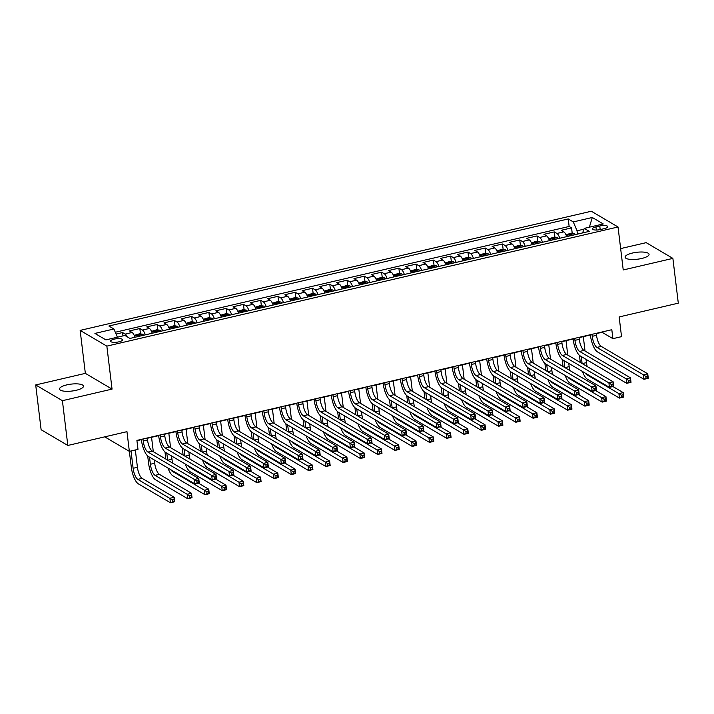 <?xml version="1.0" encoding="UTF-8"?>
<svg xmlns="http://www.w3.org/2000/svg" width="714" height="714" viewBox="0 0 714 714"><rect width="100%" height="100%" fill="white"/><g stroke="black" fill="none" stroke-linecap="round" stroke-linejoin="round"><path stroke-width="1.07" d="M76.121 390.308A12.058 3.481 -6.9 0 0 83.476 386.131A12.058 3.481 -6.9 0 0 66.884 384.864A12.058 3.481 -6.9 0 0 59.53 389.032A12.058 3.481 -6.9 0 0 76.121 390.308M641.699 258.477A12.058 3.481 -6.9 0 0 649.053 254.3A12.058 3.481 -6.9 0 0 632.461 253.033A12.058 3.481 -6.9 0 0 625.107 257.201A12.058 3.481 -6.9 0 0 641.699 258.477M118.863 341.845A6.033 1.74 -6.9 0 0 122.54 339.766A6.033 1.74 -6.9 0 0 114.249 339.123A6.033 1.74 -6.9 0 0 110.572 341.212A6.033 1.74 -6.9 0 0 118.863 341.845M35.7 384.944L41.117 429.721L67.821 445.456L62.404 400.688L112.053 389.112L106.85 346.129L80.146 330.395L85.35 373.368L35.7 384.944L62.404 400.688M106.85 346.129L618.029 226.981L591.326 211.237L80.146 330.395M618.029 226.981L623.233 269.963L672.883 258.388L646.179 242.653L620.644 248.597M672.883 258.388L678.3 303.164L619.154 316.945L621.537 336.651L612.898 338.659L611.818 329.707L136.91 440.404L137.989 449.356L129.35 451.373L126.967 431.667L67.821 445.456M566.684 236.629A4.989 1.687 76.9 0 1 566.684 236.637A7.533 2.553 -103.1 0 0 563.837 231.854L561.204 230.301L571.566 227.882L572.217 233.291M559.776 238.244A7.533 2.553 -103.1 0 0 556.929 233.46L554.296 231.907L554.948 237.316M554.296 231.907L543.934 234.326L546.567 235.879A7.533 2.553 -103.1 0 1 549.414 240.663A4.989 1.687 76.9 0 1 549.414 240.663M532.144 244.679A4.989 1.687 76.9 0 1 532.144 244.688A7.533 2.553 -103.1 0 0 529.297 239.904L526.664 238.351L537.026 235.932L537.678 241.341M514.874 248.704A4.989 1.687 76.9 0 1 514.874 248.713A7.533 2.553 -103.1 0 0 512.027 243.929L509.394 242.376L519.756 239.958L520.408 245.366M497.604 252.729A4.989 1.687 76.9 0 1 497.604 252.738A7.533 2.553 -103.1 0 0 494.757 247.954L492.124 246.401L502.486 243.983L503.138 249.391M480.335 256.754A4.989 1.687 76.9 0 1 480.335 256.763A7.533 2.553 -103.1 0 0 477.487 251.98L474.855 250.427L485.217 248.008L485.868 253.416M463.065 260.78A4.989 1.687 76.9 0 1 463.065 260.788A7.533 2.553 -103.1 0 0 460.218 256.005L457.585 254.452L467.947 252.033L468.598 257.442M445.795 264.805A4.989 1.687 76.9 0 1 445.795 264.814A7.533 2.553 -103.1 0 0 442.948 260.03L440.315 258.477L450.677 256.058L451.337 261.467M428.525 268.83A4.989 1.687 76.9 0 1 428.525 268.839A7.533 2.553 -103.1 0 0 425.678 264.055L423.045 262.502L433.407 260.083L434.067 265.492M411.255 272.855A4.989 1.687 76.9 0 1 411.264 272.864A7.533 2.553 -103.1 0 0 408.408 268.08L405.775 266.527L416.137 264.118L416.797 269.517M393.985 276.88A4.989 1.687 76.9 0 1 393.994 276.889A7.533 2.553 -103.1 0 0 391.138 272.105L388.505 270.552L398.867 268.143L399.528 273.542M376.715 280.905A4.989 1.687 76.9 0 1 376.724 280.914A7.533 2.553 -103.1 0 0 373.877 276.131L371.235 274.578L381.597 272.168L382.258 277.567M359.445 284.931A4.989 1.687 76.9 0 1 359.454 284.94A7.533 2.553 -103.1 0 0 356.607 280.156L353.966 278.603L364.327 276.193L364.988 281.593M342.176 288.956A4.989 1.687 76.9 0 1 342.184 288.965A7.533 2.553 -103.1 0 0 339.337 284.181L336.696 282.628L347.058 280.218L347.718 285.618M324.906 292.981A4.989 1.687 76.9 0 1 324.915 292.99A7.533 2.553 -103.1 0 0 322.068 288.206L319.426 286.653L329.788 284.243L330.448 289.643M307.636 297.006A4.989 1.687 76.9 0 1 307.645 297.015A7.533 2.553 -103.1 0 0 304.798 292.231L302.165 290.678L312.518 288.269L313.178 293.677M290.366 301.031A4.989 1.687 76.9 0 1 290.375 301.04A7.533 2.553 -103.1 0 0 287.528 296.256L284.895 294.703L295.257 292.294L295.908 297.702M273.105 305.056A4.989 1.687 76.9 0 1 273.105 305.065A7.533 2.553 -103.1 0 0 270.258 300.282L267.625 298.729L277.987 296.319L278.638 301.727M255.835 309.082A4.989 1.687 76.9 0 1 255.835 309.091A7.533 2.553 -103.1 0 0 252.988 304.307L250.355 302.754L260.717 300.344L261.369 305.753M238.565 313.107A4.989 1.687 76.9 0 1 238.565 313.116A7.533 2.553 -103.1 0 0 235.718 308.332L233.085 306.779L243.447 304.369L244.099 309.778M221.295 317.141L221.295 317.141A7.533 2.553 -103.1 0 0 218.448 312.357L215.815 310.804L226.177 308.394L226.829 313.803M204.025 321.166L204.025 321.166A7.533 2.553 -103.1 0 0 201.178 316.382L198.546 314.829L208.907 312.42L209.559 317.828M186.756 325.191L186.756 325.191A7.533 2.553 -103.1 0 0 183.909 320.407L181.276 318.855L191.638 316.445L192.289 321.853M169.486 329.216L169.486 329.216A7.533 2.553 -103.1 0 0 166.639 324.433L164.006 322.88L174.368 320.47L175.019 325.879M152.216 333.242L152.216 333.242A7.533 2.553 -103.1 0 0 149.369 328.458L146.736 326.905L157.098 324.495L157.749 329.904M134.946 337.267L134.946 337.267A7.533 2.553 -103.1 0 0 132.099 332.483L129.466 330.93L139.828 328.52L140.48 333.929M599.76 226.017L595.967 226.9A5.837 1.687 -6.9 0 0 592.406 228.917A5.837 1.687 -6.9 0 0 600.438 229.542L604.24 228.65A5.837 1.687 -6.9 0 0 607.801 226.633A5.837 1.687 -6.9 0 0 599.76 226.017L600.197 229.596M583.972 229.167L577.046 230.783L573.288 221.92L568.237 218.939L108.867 326.012L113.919 328.993L94.926 333.42L105.895 339.882L124.888 335.455L129.939 338.436L589.309 231.363L584.257 228.382L582.579 232.934M573.288 221.92L592.29 217.484L603.259 223.955L584.257 228.382M571.566 227.882L569.147 226.463L115.302 332.251M127.235 336.838A7.533 2.553 76.9 0 0 125.191 334.098L122.558 332.546L116.07 334.054M139.828 328.52L142.461 330.073A7.533 2.553 76.9 0 1 145.308 334.857M157.098 324.495L159.731 326.048A7.533 2.553 76.9 0 1 162.578 330.832M174.368 320.47L177.001 322.023A7.533 2.553 76.9 0 1 179.848 326.798M191.638 316.445L194.27 317.998A7.533 2.553 76.9 0 1 197.118 322.773M208.907 312.42L211.54 313.973A7.533 2.553 76.9 0 1 214.387 318.747M226.177 308.394L228.81 309.947A7.533 2.553 76.9 0 1 231.657 314.722M243.447 304.369L246.08 305.922A7.533 2.553 76.9 0 1 248.927 310.697M260.717 300.344L263.35 301.897A7.533 2.553 76.9 0 1 266.197 306.672M277.987 296.319L280.62 297.872A7.533 2.553 76.9 0 1 283.467 302.647M295.257 292.294L297.89 293.847A7.533 2.553 76.9 0 1 300.737 298.622M312.518 288.269L315.16 289.822A7.533 2.553 76.9 0 1 318.007 294.596M329.788 284.243L332.429 285.796A7.533 2.553 76.9 0 1 335.277 290.571M347.058 280.218L349.699 281.771A7.533 2.553 76.9 0 1 352.546 286.546M364.327 276.193L366.969 277.746A7.533 2.553 76.9 0 1 369.807 282.521M381.597 272.168L384.239 273.721A7.533 2.553 76.9 0 1 387.077 278.496M398.867 268.143L401.5 269.696A7.533 2.553 76.9 0 1 404.347 274.471M416.137 264.118L418.77 265.662A7.533 2.553 76.9 0 1 421.617 270.445M433.407 260.083L436.04 261.636A7.533 2.553 76.9 0 1 438.887 266.42M450.677 256.058L453.31 257.611A7.533 2.553 76.9 0 1 456.157 262.395M467.947 252.033L470.58 253.586A7.533 2.553 76.9 0 1 473.427 258.37M485.217 248.008L487.849 249.561A7.533 2.553 76.9 0 1 490.696 254.345M502.486 243.983L505.119 245.536A7.533 2.553 76.9 0 1 507.966 250.319M519.756 239.958L522.389 241.511A7.533 2.553 76.9 0 1 525.236 246.294M537.026 235.932L539.659 237.485A7.533 2.553 76.9 0 1 542.506 242.269M577.447 234.13L577.046 230.783M104.726 436.852L129.35 451.373L131.314 467.224A14.128 4.775 76.9 0 0 138.346 483.851L170.432 502.763L169.887 498.283L174.207 497.274L174.743 501.755L170.432 502.763L174.225 501.264L174.011 499.47L172.279 499.871L172.502 501.665M596.333 333.616L602.072 332.278L612.898 338.659M136.945 440.699L141.381 439.663M147.325 438.28L158.651 435.638M164.595 434.255L175.921 431.613M181.865 430.23L193.191 427.588M199.135 426.204L210.46 423.563M216.404 422.179L227.73 419.537M233.674 418.145L245 415.512M250.944 414.12L262.261 411.487M268.214 410.095L279.531 407.462M285.484 406.07L296.801 403.437M302.754 402.044L314.071 399.412M320.024 398.019L331.341 395.386M337.294 393.994L348.611 391.361M354.563 389.969L365.88 387.336M371.833 385.944L383.15 383.311M389.103 381.919L400.42 379.286M406.373 377.893L417.69 375.261M423.634 373.868L434.96 371.235M440.904 369.843L452.23 367.21M458.174 365.818L469.5 363.185M475.444 361.793L486.769 359.16M492.714 357.768L504.039 355.135M509.983 353.742L521.309 351.109M527.253 349.717L538.579 347.084M544.523 345.692L555.849 343.05M561.793 341.667L573.119 339.025M579.063 337.642L590.389 335M569.147 226.463L568.237 218.939M122.558 332.546L122.969 335.901M113.919 328.993L117.399 337.204M589.362 227.195L592.29 217.484M112.053 389.112L85.35 373.368M591.977 334.331L592.218 336.321A9.425 3.186 -103.1 0 0 596.913 347.406L643.43 374.823L647.75 373.815L648.285 378.295L643.974 379.304L597.457 351.877A14.128 4.775 76.9 0 1 590.416 335.259L590.353 334.714M596.297 333.322L596.538 335.312A9.425 3.186 -103.1 0 0 601.233 346.397L647.75 373.815L647.553 376.01L645.822 376.421L646.045 378.206L647.768 377.804L647.553 376.01M646.045 378.206L643.974 379.304L643.43 374.823L645.822 376.421M647.768 377.804L648.285 378.295M565.97 234.79L571.245 233.157L574.422 233.603A4.989 1.687 76.9 0 1 575.323 234.62M580.303 362.471L579.447 355.358M572.039 235.388A4.989 1.687 -103.1 0 0 571.709 234.906L569.629 235.388A4.989 1.687 76.9 0 1 569.968 235.87M583.293 336.66L585.043 351.056M586.042 359.356L586.435 362.623A9.425 3.186 -103.1 0 0 587.22 366.55M581.267 356.545L582.106 363.533M585.275 373.11A9.425 3.186 -103.1 0 0 586.81 374.716L618.895 393.619L623.215 392.62L623.75 397.091L619.44 398.1L587.354 379.188A14.128 4.775 76.9 0 1 582.437 371.441M612.907 386.542L623.215 392.62L623.019 394.815L621.287 395.217L621.51 397.011L623.233 396.609L623.019 394.815M621.51 397.011L619.44 398.1L618.895 393.619L621.287 395.217M623.233 396.609L623.75 397.091M574.708 338.356L574.948 340.346A9.425 3.186 -103.1 0 0 579.643 351.431L626.16 378.848L630.48 377.84L631.015 382.32L626.705 383.329L580.187 355.902A14.128 4.775 76.9 0 1 573.146 339.284L573.083 338.739M579.027 337.347L579.268 339.337A9.425 3.186 -103.1 0 0 583.963 350.422L630.48 377.84L630.284 380.035L628.561 380.446L628.775 382.231L630.498 381.829L630.284 380.035M628.775 382.231L626.705 383.329L626.16 378.848L628.561 380.446M630.498 381.829L631.015 382.32M557.438 342.381L557.679 344.371A9.425 3.186 -103.1 0 0 562.373 355.456L608.89 382.874L613.21 381.865L613.754 386.345L609.435 387.354L562.918 359.936A14.128 4.775 76.9 0 1 555.876 343.309L555.813 342.765M561.757 341.372L561.998 343.363A9.425 3.186 -103.1 0 0 566.693 354.447L613.21 381.865L613.014 384.061L611.291 384.471L611.505 386.256L613.228 385.855L613.014 384.061M611.505 386.256L609.435 387.354L608.89 382.874L611.291 384.471M613.228 385.855L613.754 386.345M540.168 346.406L540.409 348.396A9.425 3.186 -103.1 0 0 545.103 359.481L591.62 386.899L595.94 385.89L596.485 390.371L592.165 391.379L545.648 363.962A14.128 4.775 76.9 0 1 538.606 347.334L538.543 346.79M544.487 345.397L544.728 347.397A9.425 3.186 -103.1 0 0 549.423 358.473L595.94 385.89L595.744 388.086L594.021 388.496L594.235 390.281L595.958 389.88L595.744 388.086M594.235 390.281L592.165 391.379L591.62 386.899L594.021 388.496M595.958 389.88L596.485 390.371M522.907 350.431L523.148 352.421A9.425 3.186 -103.1 0 0 527.833 363.506L574.351 390.924L578.67 389.915L579.215 394.396L574.895 395.404L528.378 367.987A14.128 4.775 76.9 0 1 521.336 351.359L521.274 350.815M527.218 349.423L527.459 351.422A9.425 3.186 -103.1 0 0 532.153 362.498L578.67 389.915L578.474 392.111L576.751 392.522L576.966 394.306L578.688 393.905L578.474 392.111M576.966 394.306L574.895 395.404L574.351 390.924L576.751 392.522M578.688 393.905L579.215 394.396M548.7 238.815L553.975 237.182L557.152 237.628A4.989 1.687 76.9 0 1 558.053 238.646M563.034 366.496L562.177 359.383M554.769 239.413A4.989 1.687 -103.1 0 0 554.439 238.931L552.368 239.413A4.989 1.687 76.9 0 1 552.698 239.895M566.024 340.685L567.773 355.081M568.772 363.381L569.165 366.648A9.425 3.186 -103.1 0 0 569.951 370.575M563.998 360.57L564.836 367.558M568.005 377.135A9.425 3.186 -103.1 0 0 569.54 378.741L601.625 397.644L605.945 396.645L606.481 401.116L602.17 402.125L570.084 383.213A14.128 4.775 76.9 0 1 565.167 375.466M595.637 390.567L605.945 396.645L605.749 398.84L604.017 399.242L604.24 401.036L605.963 400.634L605.749 398.84M604.24 401.036L602.17 402.125L601.625 397.644L604.017 399.242M605.963 400.634L606.481 401.116M531.43 242.84L536.714 241.207L539.882 241.653A4.989 1.687 76.9 0 1 540.784 242.671M545.764 370.521L544.907 363.408M537.499 243.438A4.989 1.687 -103.1 0 0 537.169 242.956L535.098 243.447A4.989 1.687 76.9 0 1 535.429 243.92M548.754 344.71L550.503 359.106M551.503 367.407L551.895 370.673A9.425 3.186 -103.1 0 0 552.681 374.6M546.728 364.595L547.567 371.583M550.735 381.16A9.425 3.186 -103.1 0 0 552.279 382.766L584.355 401.67L588.675 400.67L589.211 405.141L584.9 406.15L552.814 387.238A14.128 4.775 76.9 0 1 547.897 379.491M578.367 394.592L588.675 400.67L588.479 402.866L586.756 403.267L586.97 405.061L588.693 404.659L588.479 402.866M586.97 405.061L584.9 406.15L584.355 401.67L586.756 403.267M588.693 404.659L589.211 405.141M514.16 246.865L519.444 245.232L522.612 245.678A4.989 1.687 76.9 0 1 523.514 246.696M528.494 374.547L527.637 367.433M520.229 247.463A4.989 1.687 -103.1 0 0 519.899 246.982L517.828 247.472A4.989 1.687 76.9 0 1 518.159 247.945M531.484 348.735L533.233 363.131M534.233 371.432L534.634 374.698A9.425 3.186 -103.1 0 0 535.411 378.625M529.458 368.62L530.297 375.609M533.465 385.185A9.425 3.186 -103.1 0 0 535.009 386.792L567.086 405.695L571.405 404.695L571.95 409.167L567.63 410.175L535.545 391.263A14.128 4.775 76.9 0 1 530.627 383.516M561.097 398.617L571.405 404.695L571.209 406.891L569.486 407.292L569.701 409.086L571.423 408.685L571.209 406.891M569.701 409.086L567.63 410.175L567.086 405.695L569.486 407.292M571.423 408.685L571.95 409.167M496.89 250.891L502.174 249.257L505.342 249.704A4.989 1.687 76.9 0 1 506.244 250.721M511.224 378.572L510.367 371.458M502.959 251.489A4.989 1.687 -103.1 0 0 502.629 251.007L500.559 251.498A4.989 1.687 76.9 0 1 500.889 251.971M514.214 352.761L515.963 367.157M516.963 375.457L517.364 378.723A9.425 3.186 -103.1 0 0 518.141 382.65M512.188 372.646L513.036 379.634M516.204 389.21A9.425 3.186 -103.1 0 0 517.739 390.817L549.816 409.72L554.135 408.72L554.68 413.192L550.36 414.2L518.275 395.288A14.128 4.775 76.9 0 1 513.357 387.541M543.827 402.642L554.135 408.72L553.939 410.916L552.217 411.318L552.431 413.111L554.153 412.71L553.939 410.916M552.431 413.111L550.36 414.2L549.816 409.72L552.217 411.318M554.153 412.71L554.68 413.192M505.637 354.456L505.878 356.447A9.425 3.186 -103.1 0 0 510.564 367.531L557.081 394.949L561.4 393.941L561.945 398.421L557.625 399.429L511.108 372.012A14.128 4.775 76.9 0 1 504.066 355.385L504.004 354.84M509.948 353.448L510.189 355.447A9.425 3.186 -103.1 0 0 514.883 366.523L561.4 393.941L561.204 396.136L559.481 396.547L559.696 398.332L561.418 397.93L561.204 396.136M559.696 398.332L557.625 399.429L557.081 394.949L559.481 396.547M561.418 397.93L561.945 398.421M479.621 254.916L484.904 253.283L488.073 253.729A4.989 1.687 76.9 0 1 488.974 254.746M493.954 382.597L493.097 375.484M485.69 255.514A4.989 1.687 -103.1 0 0 485.359 255.032L483.289 255.523A4.989 1.687 76.9 0 1 483.619 255.996M496.953 356.786L498.693 371.182M499.693 379.482L500.095 382.749A9.425 3.186 -103.1 0 0 500.871 386.676M494.918 376.671L495.766 383.659M498.934 393.236A9.425 3.186 -103.1 0 0 500.469 394.842L532.546 413.754L536.866 412.746L537.41 417.217L533.09 418.226L501.005 399.313A14.128 4.775 76.9 0 1 496.087 391.567M526.557 406.668L536.866 412.746L536.669 414.941L534.947 415.343L535.161 417.137L536.883 416.735L536.669 414.941M535.161 417.137L533.09 418.226L532.546 413.754L534.947 415.343M536.883 416.735L537.41 417.217M488.367 358.482L488.608 360.472A9.425 3.186 -103.1 0 0 493.294 371.557L539.811 398.974L544.13 397.966L544.675 402.446L540.355 403.455L493.838 376.037A14.128 4.775 76.9 0 1 486.796 359.41L486.734 358.865M492.678 357.473L492.919 359.472A9.425 3.186 -103.1 0 0 497.613 370.548L544.13 397.966L543.934 400.17L542.212 400.572L542.426 402.357L544.148 401.955L543.934 400.17M542.426 402.357L540.355 403.455L539.811 398.974L542.212 400.572M544.148 401.955L544.675 402.446M462.351 258.941L467.634 257.308L470.803 257.754A4.989 1.687 76.9 0 1 471.704 258.771M476.684 386.622L475.827 379.509M468.42 259.539A4.989 1.687 -103.1 0 0 468.089 259.057L466.019 259.548A4.989 1.687 76.9 0 1 466.349 260.021M479.683 360.811L481.423 375.207M482.423 383.507L482.825 386.774A9.425 3.186 -103.1 0 0 483.601 390.701M477.648 380.696L478.496 387.684M481.664 397.261A9.425 3.186 -103.1 0 0 483.199 398.867L515.276 417.779L519.596 416.771L520.14 421.242L515.82 422.251L483.735 403.339A14.128 4.775 76.9 0 1 478.817 395.592M509.287 410.693L519.596 416.771L519.399 418.966L517.677 419.368L517.891 421.162L519.614 420.76L519.399 418.966M517.891 421.162L515.82 422.251L515.276 417.779L517.677 419.368M519.614 420.76L520.14 421.242M471.097 362.507L471.338 364.497A9.425 3.186 -103.1 0 0 476.024 375.582L522.541 402.999L526.861 401.991L527.405 406.471L523.085 407.48L476.568 380.062A14.128 4.775 76.9 0 1 469.526 363.435L469.464 362.891M475.408 361.498L475.649 363.497A9.425 3.186 -103.1 0 0 480.344 374.573L526.861 401.991L526.664 404.195L524.942 404.597L525.156 406.382L526.887 405.98L526.664 404.195M525.156 406.382L523.085 407.48L522.541 402.999L524.942 404.597M526.887 405.98L527.405 406.471M445.081 262.966L450.364 261.333L453.533 261.779A4.989 1.687 76.9 0 1 454.434 262.797M459.414 390.647L458.558 383.534M451.15 263.564A4.989 1.687 -103.1 0 0 450.82 263.082L448.749 263.573A4.989 1.687 76.9 0 1 449.079 264.046M462.413 364.836L464.154 379.232M465.153 387.532L465.555 390.799A9.425 3.186 -103.1 0 0 466.331 394.726M460.378 384.721L461.226 391.709M464.395 401.286A9.425 3.186 -103.1 0 0 465.93 402.892L498.006 421.804L502.326 420.796L502.87 425.267L498.55 426.276L466.465 407.364A14.128 4.775 76.9 0 1 461.547 399.617M492.017 414.718L502.326 420.796L502.129 422.991L500.407 423.393L500.621 425.187L502.344 424.785L502.129 422.991M500.621 425.187L498.55 426.276L498.006 421.804L500.407 423.393M502.344 424.785L502.87 425.267M453.827 366.532L454.068 368.522A9.425 3.186 -103.1 0 0 458.754 379.607L505.271 407.025L509.591 406.016L510.135 410.496L505.815 411.505L459.298 384.087A14.128 4.775 76.9 0 1 452.265 367.46L452.194 366.916M458.138 365.523L458.379 367.523A9.425 3.186 -103.1 0 0 463.074 378.598L509.591 406.016L509.394 408.221L507.672 408.622L507.886 410.407L509.617 410.006L509.394 408.221M507.886 410.407L505.815 411.505L505.271 407.025L507.672 408.622M509.617 410.006L510.135 410.496M427.82 266.991L433.095 265.358L436.263 265.804A4.989 1.687 76.9 0 1 437.164 266.822M442.153 394.672L441.288 387.559M433.88 267.589A4.989 1.687 -103.1 0 0 433.55 267.107L431.479 267.598A4.989 1.687 76.9 0 1 431.809 268.071M445.143 368.861L446.884 383.257M447.883 391.558L448.285 394.824A9.425 3.186 -103.1 0 0 449.061 398.751M443.108 388.746L443.956 395.734M447.125 405.311A9.425 3.186 -103.1 0 0 448.66 406.918L480.736 425.83L485.056 424.821L485.6 429.292L481.281 430.301L449.195 411.389A14.128 4.775 76.9 0 1 444.278 403.642M474.748 418.743L485.056 424.821L484.86 427.017L483.137 427.418L483.351 429.212L485.083 428.811L484.86 427.017M483.351 429.212L481.281 430.301L480.736 425.83L483.137 427.418M485.083 428.811L485.6 429.292M436.557 370.557L436.798 372.547A9.425 3.186 -103.1 0 0 441.484 383.632L488.001 411.05L492.321 410.041L492.865 414.522L488.546 415.53L442.028 388.113A14.128 4.775 76.9 0 1 434.996 371.485L434.924 370.941M440.868 369.549L441.109 371.548A9.425 3.186 -103.1 0 0 445.804 382.624L492.321 410.041L492.124 412.246L490.402 412.647L490.616 414.432L492.348 414.031L492.124 412.246M490.616 414.432L488.546 415.53L488.001 411.05L490.402 412.647M492.348 414.031L492.865 414.522M410.55 271.017L415.825 269.383L418.993 269.83A4.989 1.687 76.9 0 1 419.894 270.847M424.884 398.698L424.018 391.584M416.61 271.615A4.989 1.687 -103.1 0 0 416.28 271.142L414.209 271.623A4.989 1.687 76.9 0 1 414.539 272.096M427.873 372.887L429.614 387.283M430.613 395.583L431.015 398.849A9.425 3.186 -103.1 0 0 431.791 402.776M425.839 392.771L426.686 399.76M429.855 409.336A9.425 3.186 -103.1 0 0 431.39 410.943L463.466 429.855L467.786 428.846L468.33 433.318L464.011 434.326L431.925 415.414A14.128 4.775 76.9 0 1 427.008 407.667M457.478 422.768L467.786 428.846L467.59 431.042L465.867 431.443L466.081 433.237L467.813 432.836L467.59 431.042M466.081 433.237L464.011 434.326L463.466 429.855L465.867 431.443M467.813 432.836L468.33 433.318M419.288 374.582L419.529 376.573A9.425 3.186 -103.1 0 0 424.223 387.657L470.731 415.075L475.051 414.066L475.595 418.547L471.276 419.555L424.759 392.138A14.128 4.775 76.9 0 1 417.726 375.51L417.654 374.966M423.598 373.574L423.848 375.573A9.425 3.186 -103.1 0 0 428.534 386.649L475.051 414.066L474.855 416.271L473.132 416.673L473.346 418.458L475.078 418.056L474.855 416.271M473.346 418.458L471.276 419.555L470.731 415.075L473.132 416.673M475.078 418.056L475.595 418.547M393.28 275.042L398.555 273.408L401.723 273.855A4.989 1.687 76.9 0 1 402.625 274.872M407.614 402.723L406.748 395.61M399.34 275.64A4.989 1.687 -103.1 0 0 399.01 275.167L396.939 275.649A4.989 1.687 76.9 0 1 397.27 276.122M410.604 376.912L412.344 391.308M413.352 399.608L413.745 402.874A9.425 3.186 -103.1 0 0 414.522 406.801M408.569 396.797L409.417 403.785M412.585 413.361A9.425 3.186 -103.1 0 0 414.12 414.968L446.196 433.88L450.516 432.871L451.061 437.343L446.741 438.351L414.664 419.448A14.128 4.775 76.9 0 1 409.738 411.692M440.208 426.793L450.516 432.871L450.32 435.067L448.597 435.469L448.811 437.263L450.543 436.861L450.32 435.067M448.811 437.263L446.741 438.351L446.196 433.88L448.597 435.469M450.543 436.861L451.061 437.343M402.018 378.607L402.259 380.598A9.425 3.186 -103.1 0 0 406.953 391.683L453.461 419.1L457.781 418.092L458.326 422.572L454.006 423.581L407.489 396.163A14.128 4.775 76.9 0 1 400.456 379.536L400.384 378.991M406.337 377.599L406.578 379.598A9.425 3.186 -103.1 0 0 411.264 390.674L457.781 418.092L457.585 420.296L455.862 420.698L456.076 422.483L457.808 422.081L457.585 420.296M456.076 422.483L454.006 423.581L453.461 419.1L455.862 420.698M457.808 422.081L458.326 422.572M376.01 279.067L381.285 277.434L384.453 277.88A4.989 1.687 76.9 0 1 385.355 278.897M390.344 406.748L389.478 399.635M382.07 279.665A4.989 1.687 -103.1 0 0 381.74 279.192L379.669 279.674A4.989 1.687 76.9 0 1 380 280.147M393.334 380.937L395.074 395.333M396.083 403.642L396.475 406.909A9.425 3.186 -103.1 0 0 397.252 410.827M391.299 400.822L392.147 407.819M395.315 417.387A9.425 3.186 -103.1 0 0 396.85 418.993L428.927 437.905L433.246 436.897L433.791 441.368L429.471 442.377L397.395 423.473A14.128 4.775 76.9 0 1 392.477 415.718M422.938 430.819L433.246 436.897L433.05 439.092L431.327 439.494L431.542 441.288L433.273 440.886L433.05 439.092M431.542 441.288L429.471 442.377L428.927 437.905L431.327 439.494M433.273 440.886L433.791 441.368M384.748 382.633L384.989 384.623A9.425 3.186 -103.1 0 0 389.683 395.708L436.192 423.125L440.511 422.117L441.056 426.597L436.736 427.606L390.219 400.188A14.128 4.775 76.9 0 1 383.186 383.561L383.115 383.016M389.068 381.624L389.308 383.623A9.425 3.186 -103.1 0 0 393.994 394.699L440.511 422.117L440.315 424.321L438.592 424.723L438.807 426.508L440.538 426.106L440.315 424.321M438.807 426.508L436.736 427.606L436.192 423.125L438.592 424.723M440.538 426.106L441.056 426.597M358.74 283.092L364.015 281.459L367.183 281.905A4.989 1.687 76.9 0 1 368.085 282.923M373.074 410.773L372.208 403.66M364.8 283.69A4.989 1.687 -103.1 0 0 364.47 283.217L362.4 283.699A4.989 1.687 76.9 0 1 362.73 284.172M376.064 384.962L377.804 399.358M378.813 407.667L379.205 410.934A9.425 3.186 -103.1 0 0 379.982 414.852M374.029 404.847L374.877 411.844M378.045 421.421A9.425 3.186 -103.1 0 0 379.58 423.018L411.657 441.93L415.976 440.922L416.521 445.402L412.201 446.402L380.125 427.499A14.128 4.775 76.9 0 1 375.207 419.743M405.668 434.844L415.976 440.922L415.78 443.117L414.058 443.519L414.272 445.313L416.003 444.911L415.78 443.117M414.272 445.313L412.201 446.402L411.657 441.93L414.058 443.519M416.003 444.911L416.521 445.402M341.471 287.117L346.745 285.484L349.914 285.93A4.989 1.687 76.9 0 1 350.815 286.948M355.804 414.798L354.938 407.685M347.531 287.715A4.989 1.687 -103.1 0 0 347.2 287.242L345.13 287.724A4.989 1.687 76.9 0 1 345.46 288.197M358.794 388.987L360.534 403.383M361.543 411.692L361.936 414.959A9.425 3.186 -103.1 0 0 362.712 418.877M356.759 408.872L357.607 415.869M360.775 425.446A9.425 3.186 -103.1 0 0 362.31 427.043L394.387 445.955L398.707 444.947L399.251 449.427L394.931 450.427L362.855 431.524A14.128 4.775 76.9 0 1 357.937 423.768M388.398 438.869L398.707 444.947L398.51 447.142L396.788 447.544L397.002 449.338L398.733 448.936L398.51 447.142M397.002 449.338L394.931 450.427L394.387 445.955L396.788 447.544M398.733 448.936L399.251 449.427M324.201 291.142L329.475 289.509L332.644 289.955A4.989 1.687 76.9 0 1 333.545 290.973M338.534 418.823L337.668 411.71M330.27 291.74A4.989 1.687 -103.1 0 0 329.93 291.267L327.86 291.749A4.989 1.687 76.9 0 1 328.19 292.222M341.524 393.012L343.264 407.408M344.273 415.718L344.666 418.984A9.425 3.186 -103.1 0 0 345.442 422.902M339.489 412.897L340.337 419.894M343.505 429.471A9.425 3.186 -103.1 0 0 345.041 431.069L377.126 449.981L381.437 448.972L381.981 453.452L377.661 454.452L345.585 435.549A14.128 4.775 76.9 0 1 340.667 427.793M371.128 442.894L381.437 448.972L381.24 451.168L379.518 451.569L379.732 453.363L381.463 452.962L381.24 451.168M379.732 453.363L377.661 454.452L377.126 449.981L379.518 451.569M381.463 452.962L381.981 453.452M367.478 386.658L367.719 388.648A9.425 3.186 -103.1 0 0 372.413 399.733L418.931 427.151L423.241 426.142L423.786 430.622L419.466 431.631L372.949 404.213A14.128 4.775 76.9 0 1 365.916 387.586L365.845 387.042M371.798 385.649L372.039 387.648A9.425 3.186 -103.1 0 0 376.724 398.724L423.241 426.142L423.045 428.346L421.322 428.748L421.537 430.533L423.268 430.131L423.045 428.346M421.537 430.533L419.466 431.631L418.931 427.151L421.322 428.748M423.268 430.131L423.786 430.622M350.208 390.683L350.449 392.673A9.425 3.186 -103.1 0 0 355.144 403.758L401.661 431.176L405.971 430.167L406.516 434.647L402.196 435.656L355.679 408.238A14.128 4.775 76.9 0 1 348.646 391.611L348.575 391.067M354.528 389.674L354.769 391.674A9.425 3.186 -103.1 0 0 359.454 402.75L405.971 430.167L405.784 432.372L404.053 432.773L404.267 434.558L405.998 434.157L405.784 432.372M404.267 434.558L402.196 435.656L401.661 431.176L404.053 432.773M405.998 434.157L406.516 434.647M332.938 394.708L333.179 396.698A9.425 3.186 -103.1 0 0 337.874 407.783L384.391 435.201L388.702 434.192L389.246 438.673L384.926 439.681L338.409 412.264A14.128 4.775 76.9 0 1 331.376 395.636L331.305 395.092M337.258 393.7L337.499 395.699A9.425 3.186 -103.1 0 0 342.184 406.775L388.702 434.192L388.514 436.397L386.783 436.798L386.997 438.583L388.728 438.182L388.514 436.397M386.997 438.583L384.926 439.681L384.391 435.201L386.783 436.798M388.728 438.182L389.246 438.673M306.931 295.168L312.205 293.534L315.374 293.981A4.989 1.687 76.9 0 1 316.275 294.998M321.264 422.849L320.399 415.735M313 295.766A4.989 1.687 -103.1 0 0 312.661 295.293L310.59 295.774A4.989 1.687 76.9 0 1 310.92 296.248M324.254 397.038L325.995 411.434M327.003 419.743L327.396 423.009A9.425 3.186 -103.1 0 0 328.172 426.927M322.219 416.922L323.067 423.92M326.236 433.496A9.425 3.186 -103.1 0 0 327.771 435.094L359.856 454.006L364.167 452.997L364.711 457.478L360.392 458.477L328.315 439.574A14.128 4.775 76.9 0 1 323.397 431.818M353.858 446.919L364.167 452.997L363.979 455.193L362.248 455.594L362.462 457.388L364.194 456.987L363.979 455.193M362.462 457.388L360.392 458.477L359.856 454.006L362.248 455.594M364.194 456.987L364.711 457.478M315.668 398.733L315.909 400.724A9.425 3.186 -103.1 0 0 320.604 411.808L367.121 439.226L371.432 438.217L371.976 442.698L367.656 443.706L321.139 416.289A14.128 4.775 76.9 0 1 314.106 399.661L314.035 399.117M319.988 397.725L320.229 399.724A9.425 3.186 -103.1 0 0 324.915 410.8L371.432 438.217L371.244 440.422L369.513 440.824L369.727 442.609L371.458 442.207L371.244 440.422M369.727 442.609L367.656 443.706L367.121 439.226L369.513 440.824M371.458 442.207L371.976 442.698M289.661 299.193L294.936 297.559L298.104 298.006A4.989 1.687 76.9 0 1 299.005 299.023M303.994 426.874L303.129 419.761M295.73 299.791A4.989 1.687 -103.1 0 0 295.391 299.318L293.32 299.8A4.989 1.687 76.9 0 1 293.65 300.273M306.984 401.063L308.725 415.459M309.733 423.768L310.126 427.034A9.425 3.186 -103.1 0 0 310.902 430.953M304.949 420.948L305.797 427.945M308.966 437.521A9.425 3.186 -103.1 0 0 310.501 439.119L342.586 458.031L346.897 457.022L347.441 461.503L343.122 462.502L311.045 443.599A14.128 4.775 76.9 0 1 306.127 435.843M336.589 450.945L346.897 457.022L346.709 459.218L344.978 459.62L345.192 461.414L346.924 461.012L346.709 459.218M345.192 461.414L343.122 462.502L342.586 458.031L344.978 459.62M346.924 461.012L347.441 461.503M298.398 402.758L298.639 404.758A9.425 3.186 -103.1 0 0 303.334 415.834L349.851 443.251L354.162 442.243L354.706 446.723L350.387 447.732L303.869 420.314A14.128 4.775 76.9 0 1 296.837 403.687L296.765 403.142M302.718 401.75L302.959 403.749A9.425 3.186 -103.1 0 0 307.654 414.825L354.162 442.243L353.974 444.447L352.243 444.849L352.457 446.634L354.189 446.232L353.974 444.447M352.457 446.634L350.387 447.732L349.851 443.251L352.243 444.849M354.189 446.232L354.706 446.723M272.391 303.218L277.666 301.585L280.834 302.031A4.989 1.687 76.9 0 1 281.735 303.048M286.725 430.899L285.859 423.786M278.46 303.816A4.989 1.687 -103.1 0 0 278.121 303.343L276.05 303.825A4.989 1.687 76.9 0 1 276.38 304.298M289.714 405.088L291.455 419.493M292.463 427.793L292.856 431.06A9.425 3.186 -103.1 0 0 293.632 434.978M287.68 424.973L288.527 431.97M291.696 441.547A9.425 3.186 -103.1 0 0 293.231 443.144L325.316 462.056L329.627 461.048L330.171 465.528L325.852 466.528L293.775 447.624A14.128 4.775 76.9 0 1 288.858 439.869M319.319 454.97L329.627 461.048L329.44 463.243L327.708 463.645L327.922 465.439L329.654 465.037L329.44 463.243M327.922 465.439L325.852 466.528L325.316 462.056L327.708 463.645M329.654 465.037L330.171 465.528M281.129 406.784L281.37 408.783A9.425 3.186 -103.1 0 0 286.064 419.859L332.581 447.276L336.892 446.268L337.436 450.748L333.117 451.757L286.609 424.339A14.128 4.775 76.9 0 1 279.567 407.712L279.495 407.167M285.448 405.784L285.689 407.774A9.425 3.186 -103.1 0 0 290.384 418.85L336.892 446.268L336.705 448.472L334.973 448.874L335.187 450.659L336.919 450.257L336.705 448.472M335.187 450.659L333.117 451.757L332.581 447.276L334.973 448.874M336.919 450.257L337.436 450.748M255.121 307.243L260.396 305.61L263.564 306.065A4.989 1.687 76.9 0 1 264.466 307.074M269.455 434.924L268.589 427.811M261.19 307.841A4.989 1.687 -103.1 0 0 260.851 307.368L258.78 307.85A4.989 1.687 76.9 0 1 259.12 308.323M272.445 409.113L274.185 423.518M275.193 431.818L275.586 435.085A9.425 3.186 -103.1 0 0 276.363 439.003M270.41 428.998L271.258 435.995M274.426 445.572A9.425 3.186 -103.1 0 0 275.961 447.169L308.046 466.081L312.357 465.073L312.902 469.553L308.582 470.553L276.505 451.65A14.128 4.775 76.9 0 1 271.588 443.894M302.049 458.995L312.357 465.073L312.17 467.268L310.438 467.67L310.652 469.464L312.384 469.062L312.17 467.268M310.652 469.464L308.582 470.553L308.046 466.081L310.438 467.67M312.384 469.062L312.902 469.553M263.859 410.809L264.1 412.808A9.425 3.186 -103.1 0 0 268.794 423.884L315.311 451.302L319.622 450.293L320.167 454.773L315.847 455.782L269.339 428.364A14.128 4.775 76.9 0 1 262.297 411.737L262.234 411.193M268.178 409.809L268.419 411.799A9.425 3.186 -103.1 0 0 273.114 422.875L319.622 450.293L319.435 452.498L317.703 452.899L317.917 454.684L319.649 454.282L319.435 452.498M317.917 454.684L315.847 455.782L315.311 451.302L317.703 452.899M319.649 454.282L320.167 454.773M237.851 311.268L243.126 309.635L246.294 310.09A4.989 1.687 76.9 0 1 247.196 311.099M252.185 438.949L251.319 431.836M243.92 311.866A4.989 1.687 -103.1 0 0 243.581 311.393L241.511 311.875A4.989 1.687 76.9 0 1 241.85 312.348M255.175 413.138L256.915 427.543M257.924 435.843L258.316 439.11A9.425 3.186 -103.1 0 0 259.093 443.028M253.14 433.023L253.988 440.02M257.156 449.597A9.425 3.186 -103.1 0 0 258.691 451.194L290.776 470.107L295.087 469.098L295.632 473.578L291.312 474.578L259.236 455.675A14.128 4.775 76.9 0 1 254.318 447.919M284.779 463.02L295.087 469.098L294.9 471.294L293.168 471.695L293.383 473.489L295.114 473.087L294.9 471.294M293.383 473.489L291.312 474.578L290.776 470.107L293.168 471.695M295.114 473.087L295.632 473.578M246.589 414.834L246.83 416.833A9.425 3.186 -103.1 0 0 251.524 427.909L298.041 455.327L302.361 454.318L302.897 458.799L298.577 459.807L252.069 432.389A14.128 4.775 76.9 0 1 245.027 415.762L244.964 415.218M250.909 413.834L251.149 415.825A9.425 3.186 -103.1 0 0 255.844 426.901L302.361 454.318L302.165 456.523L300.433 456.924L300.656 458.718L302.379 458.308L302.165 456.523M300.656 458.718L298.577 459.807L298.041 455.327L300.433 456.924M302.379 458.308L302.897 458.799M220.581 315.293L225.856 313.66L229.024 314.115A4.989 1.687 76.9 0 1 229.926 315.133M234.915 442.975L234.058 435.861M226.65 315.891A4.989 1.687 -103.1 0 0 226.311 315.418L224.241 315.9A4.989 1.687 76.9 0 1 224.58 316.373M237.905 417.163L239.645 431.568M240.654 439.869L241.046 443.135A9.425 3.186 -103.1 0 0 241.823 447.053M235.87 437.048L236.718 444.046M239.886 453.622A9.425 3.186 -103.1 0 0 241.421 455.22L273.507 474.132L277.817 473.123L278.362 477.604L274.042 478.603L241.966 459.7A14.128 4.775 76.9 0 1 237.048 451.944M267.518 467.045L277.817 473.123L277.63 475.319L275.899 475.72L276.113 477.514L277.844 477.113L277.63 475.319M276.113 477.514L274.042 478.603L273.507 474.132L275.899 475.72M277.844 477.113L278.362 477.604M229.319 418.859L229.56 420.858A9.425 3.186 -103.1 0 0 234.254 431.934L280.772 459.352L285.091 458.343L285.627 462.824L281.316 463.832L234.799 436.415A14.128 4.775 76.9 0 1 227.757 419.787L227.695 419.243M233.639 417.86L233.88 419.85A9.425 3.186 -103.1 0 0 238.574 430.926L285.091 458.343L284.895 460.548L283.163 460.949L283.387 462.743L285.109 462.333L284.895 460.548M283.387 462.743L281.316 463.832L280.772 459.352L283.163 460.949M285.109 462.333L285.627 462.824M203.311 319.319L208.586 317.685L211.763 318.141A4.989 1.687 76.9 0 1 212.656 319.158M217.645 447.009L216.788 439.886M209.38 319.917A4.989 1.687 -103.1 0 0 209.05 319.444L206.971 319.926A4.989 1.687 76.9 0 1 207.31 320.399M220.635 421.189L222.375 435.594M223.384 443.894L223.777 447.16A9.425 3.186 -103.1 0 0 224.553 451.078M218.6 441.073L219.448 448.071M222.616 457.647A9.425 3.186 -103.1 0 0 224.151 459.245L256.237 478.157L260.556 477.148L261.092 481.629L256.772 482.628L224.696 463.725A14.128 4.775 76.9 0 1 219.778 455.969M250.248 471.07L260.556 477.148L260.36 479.344L258.629 479.746L258.852 481.539L260.574 481.138L260.36 479.344M258.852 481.539L256.772 482.628L256.237 478.157L258.629 479.746M260.574 481.138L261.092 481.629M212.049 422.884L212.29 424.884A9.425 3.186 -103.1 0 0 216.985 435.959L263.502 463.377L267.821 462.369L268.357 466.849L264.046 467.857L217.529 440.44A14.128 4.775 76.9 0 1 210.487 423.813L210.425 423.268M216.369 421.885L216.61 423.875A9.425 3.186 -103.1 0 0 221.304 434.951L267.821 462.369L267.625 464.573L265.894 464.975L266.117 466.769L267.839 466.358L267.625 464.573M266.117 466.769L264.046 467.857L263.502 463.377L265.894 464.975M267.839 466.358L268.357 466.849M186.042 323.344L191.316 321.711L194.494 322.166A4.989 1.687 76.9 0 1 195.386 323.183M200.375 451.034L199.518 443.912M192.111 323.942A4.989 1.687 -103.1 0 0 191.78 323.469L189.701 323.951A4.989 1.687 76.9 0 1 190.04 324.424M203.365 425.214L205.105 439.619M206.114 447.919L206.507 451.186A9.425 3.186 -103.1 0 0 207.292 455.104M201.33 445.099L202.178 452.096M205.346 461.672A9.425 3.186 -103.1 0 0 206.881 463.27L238.967 482.182L243.287 481.174L243.822 485.654L239.511 486.653L207.426 467.75A14.128 4.775 76.9 0 1 202.508 459.994M232.978 475.096L243.287 481.174L243.09 483.369L241.359 483.771L241.582 485.565L243.304 485.163L243.09 483.369M241.582 485.565L239.511 486.653L238.967 482.182L241.359 483.771M243.304 485.163L243.822 485.654M194.779 426.91L195.02 428.909A9.425 3.186 -103.1 0 0 199.715 439.985L246.232 467.402L250.552 466.403L251.087 470.874L246.776 471.883L200.259 444.465A14.128 4.775 76.9 0 1 193.217 427.838L193.155 427.293M199.099 425.91L199.34 427.9A9.425 3.186 -103.1 0 0 204.034 438.976L250.552 466.403L250.355 468.598L248.624 469L248.847 470.794L250.569 470.383L250.355 468.598M248.847 470.794L246.776 471.883L246.232 467.402L248.624 469M250.569 470.383L251.087 470.874M177.509 430.935L177.75 432.934A9.425 3.186 -103.1 0 0 182.445 444.01L228.962 471.427L233.282 470.428L233.817 474.899L229.506 475.908L182.989 448.49A14.128 4.775 76.9 0 1 175.947 431.863L175.885 431.318M181.829 429.935L182.07 431.925A9.425 3.186 -103.1 0 0 186.765 443.001L233.282 470.428L233.085 472.623L231.354 473.025L231.577 474.819L233.299 474.408L233.085 472.623M231.577 474.819L229.506 475.908L228.962 471.427L231.354 473.025M233.299 474.408L233.817 474.899M160.239 434.96L160.48 436.959A9.425 3.186 -103.1 0 0 165.175 448.035L211.692 475.453L216.012 474.453L216.547 478.924L212.237 479.933L165.719 452.515A14.128 4.775 76.9 0 1 158.678 435.888L158.615 435.344M164.559 433.96L164.8 435.951A9.425 3.186 -103.1 0 0 169.495 447.035L216.012 474.453L215.815 476.649L214.084 477.05L214.307 478.844L216.03 478.434L215.815 476.649M214.307 478.844L212.237 479.933L211.692 475.453L214.084 477.05M216.03 478.434L216.547 478.924M168.772 327.369L174.046 325.736L177.224 326.191A4.989 1.687 76.9 0 1 178.125 327.208M183.105 455.059L182.248 447.937M174.841 327.967A4.989 1.687 -103.1 0 0 174.511 327.494L172.431 327.976A4.989 1.687 76.9 0 1 172.77 328.449M186.095 429.239L187.836 443.644M188.844 451.944L189.237 455.211A9.425 3.186 -103.1 0 0 190.022 459.129M184.06 449.124L184.908 456.121M188.077 465.698A9.425 3.186 -103.1 0 0 189.612 467.295L221.697 486.207L226.017 485.199L226.552 489.679L222.241 490.679L190.156 471.776A14.128 4.775 76.9 0 1 185.238 464.02M215.708 479.121L226.017 485.199L225.82 487.394L224.089 487.796L224.312 489.59L226.035 489.188L225.82 487.394M224.312 489.59L222.241 490.679L221.697 486.207L224.089 487.796M226.035 489.188L226.552 489.679M151.502 331.394L156.777 329.761L159.954 330.216A4.989 1.687 76.9 0 1 160.855 331.234M165.835 459.084L164.979 451.962M157.571 331.992A4.989 1.687 -103.1 0 0 157.241 331.519L155.161 332.001A4.989 1.687 76.9 0 1 155.5 332.474M168.825 433.264L170.575 447.669M171.574 455.969L171.967 459.236A9.425 3.186 -103.1 0 0 172.752 463.154M166.79 453.149L167.638 460.146M170.807 469.723A9.425 3.186 -103.1 0 0 172.342 471.32L204.427 490.232L208.747 489.224L209.282 493.704L204.972 494.704L172.886 475.801A14.128 4.775 76.9 0 1 167.968 468.045M198.438 483.146L208.747 489.224L208.55 491.419L206.819 491.821L207.042 493.615L208.765 493.213L208.55 491.419M207.042 493.615L204.972 494.704L204.427 490.232L206.819 491.821M208.765 493.213L209.282 493.704M134.232 335.419L139.507 333.786L142.684 334.241A4.989 1.687 76.9 0 1 143.585 335.259M149.529 457.174L150.386 464.261A9.425 3.186 -103.1 0 0 155.072 475.346L187.157 494.258L191.477 493.249L192.012 497.729L187.702 498.729L155.616 479.826A14.128 4.775 76.9 0 1 148.574 463.199L147.709 455.987M140.301 336.017A4.989 1.687 -103.1 0 0 139.971 335.544L137.891 336.026A4.989 1.687 76.9 0 1 138.23 336.499M151.555 437.289L153.305 451.694M154.304 459.994L154.697 463.261A9.425 3.186 -103.1 0 0 159.392 474.337L191.477 493.249L191.281 495.445L189.549 495.846L189.772 497.64L191.495 497.239L191.281 495.445M189.772 497.64L187.702 498.729L187.157 494.258L189.549 495.846M191.495 497.239L192.012 497.729M142.97 438.985L143.211 440.984A9.425 3.186 -103.1 0 0 147.905 452.06L194.422 479.478L198.742 478.478L199.277 482.95L194.967 483.958L148.45 456.541A14.128 4.775 76.9 0 1 141.408 439.913L141.345 439.369M147.289 437.985L147.53 439.976A9.425 3.186 -103.1 0 0 152.225 451.061L198.742 478.478L198.546 480.674L196.814 481.075L197.037 482.869L198.76 482.468L198.546 480.674M197.037 482.869L194.967 483.958L194.422 479.478L196.814 481.075M198.76 482.468L199.277 482.95M135.339 449.972L137.427 467.286A9.425 3.186 -103.1 0 0 142.122 478.362L174.207 497.274L174.011 499.47M131.019 450.98L133.116 468.295A9.425 3.186 -103.1 0 0 137.802 479.371L172.279 499.871M174.225 501.264L174.743 501.755M556.929 233.46L563.837 231.854M125.191 334.098L132.099 332.483M142.461 330.073L149.369 328.458M159.731 326.048L166.639 324.433M177.001 322.023L183.909 320.407M194.27 317.998L201.178 316.382M211.54 313.973L218.448 312.357M228.81 309.947L235.718 308.332M246.08 305.922L252.988 304.307M263.35 301.897L270.258 300.282M280.62 297.872L287.528 296.256M297.89 293.847L304.798 292.231M315.16 289.822L322.068 288.206M332.429 285.796L339.337 284.181M349.699 281.771L356.607 280.156M366.969 277.746L373.877 276.131M384.239 273.721L391.138 272.105M401.5 269.696L408.408 268.08M418.77 265.662L425.678 264.055M436.04 261.636L442.948 260.03M453.31 257.611L460.218 256.005M470.58 253.586L477.487 251.98M487.849 249.561L494.757 247.954M505.119 245.536L512.027 243.929M522.389 241.511L529.297 239.904M539.659 237.485L546.567 235.879M596.342 230.033L595.967 226.9M596.538 335.312L592.218 336.321M601.233 346.397L596.913 347.406M574.342 233.594L566.264 235.477M586.435 362.623L582.231 363.604M587.658 374.52L586.81 374.716M571.771 235.45L571.709 234.906M579.268 339.337L574.948 340.346M583.963 350.422L579.643 351.431M561.998 343.363L557.679 344.371M566.693 354.447L562.373 355.456M544.728 347.397L540.409 348.396M549.423 358.473L545.103 359.481M527.459 351.422L523.148 352.421M532.153 362.498L527.833 363.506M557.072 237.619L548.995 239.502M569.165 366.648L564.961 367.63M570.388 378.545L569.54 378.741M554.501 239.476L554.439 238.931M539.802 241.644L531.725 243.528M551.895 370.673L547.692 371.655M553.118 382.57L552.279 382.766M537.231 243.501L537.169 242.956M522.532 245.67L514.455 247.553M534.634 374.698L530.422 375.68M535.848 386.595L535.009 386.792M519.962 247.526L519.899 246.982M505.262 249.695L497.185 251.578M517.364 378.723L513.152 379.705M518.578 390.62L517.739 390.817M502.692 251.551L502.629 251.007M510.189 355.447L505.878 356.447M514.883 366.523L510.564 367.531M487.992 253.72L479.915 255.603M500.095 382.749L495.882 383.73M501.308 394.646L500.469 394.842M485.422 255.576L485.359 255.032M492.919 359.472L488.608 360.472M497.613 370.548L493.294 371.557M470.722 257.745L462.645 259.628M482.825 386.774L478.612 387.756M484.038 398.671L483.199 398.867M468.152 259.601L468.089 259.057M475.649 363.497L471.338 364.497M480.344 374.573L476.024 375.582M453.452 261.77L445.375 263.653M465.555 390.799L461.342 391.781M466.769 402.696L465.93 402.892M450.882 263.627L450.82 263.082M458.379 367.523L454.068 368.522M463.074 378.598L458.754 379.607M436.183 265.795L428.105 267.679M448.285 394.824L444.072 395.806M449.508 406.721L448.66 406.918M433.612 267.652L433.55 267.107M441.109 371.548L436.798 372.547M445.804 382.624L441.484 383.632M418.913 269.821L410.836 271.704M431.015 398.849L426.802 399.831M432.238 410.746L431.39 410.943M416.342 271.677L416.28 271.142M423.848 375.573L419.529 376.573M428.534 386.649L424.223 387.657M401.643 273.846L393.566 275.729M413.745 402.874L409.533 403.856M414.968 414.772L414.12 414.968M399.072 275.702L399.01 275.167M406.578 379.598L402.259 380.598M411.264 390.674L406.953 391.683M384.373 277.871L376.296 279.754M396.475 406.909L392.263 407.881M397.698 418.797L396.85 418.993M381.803 279.727L381.74 279.192M389.308 383.623L384.989 384.623M393.994 394.699L389.683 395.708M367.103 281.896L359.026 283.779M379.205 410.934L374.993 411.907M380.428 422.822L379.58 423.018M364.533 283.753L364.47 283.217M349.833 285.921L341.765 287.804M361.936 414.959L357.723 415.932M363.158 426.847L362.31 427.043M347.272 287.778L347.2 287.242M332.563 289.946L324.495 291.83M344.666 418.984L340.453 419.957M345.888 430.872L345.041 431.069M330.002 291.803L329.93 291.267M372.039 387.648L367.719 388.648M376.724 398.724L372.413 399.733M354.769 391.674L350.449 392.673M359.454 402.75L355.144 403.758M337.499 395.699L333.179 396.698M342.184 406.775L337.874 407.783M315.293 293.972L307.225 295.855M327.396 423.009L323.183 423.982M328.618 434.897L327.771 435.094M312.732 295.828L312.661 295.293M320.229 399.724L315.909 400.724M324.915 410.8L320.604 411.808M298.024 297.997L289.955 299.88M310.126 427.034L305.913 428.016M311.349 438.923L310.501 439.119M295.462 299.853L295.391 299.318M302.959 403.749L298.639 404.758M307.654 414.825L303.334 415.834M280.754 302.022L272.686 303.905M292.856 431.06L288.643 432.041M294.079 442.948L293.231 443.144M278.192 303.878L278.121 303.343M285.689 407.774L281.37 408.783M290.384 418.85L286.064 419.859M263.484 306.047L255.416 307.93M275.586 435.085L271.382 436.067M276.809 446.973L275.961 447.169M260.922 307.904L260.851 307.368M268.419 411.799L264.1 412.808M273.114 422.875L268.794 423.884M246.223 310.072L238.146 311.956M258.316 439.11L254.113 440.092M259.539 450.998L258.691 451.194M243.652 311.929L243.581 311.393M251.149 415.825L246.83 416.833M255.844 426.901L251.524 427.909M228.953 314.098L220.876 315.981M241.046 443.135L236.843 444.117M242.269 455.023L241.421 455.22M226.383 315.954L226.311 315.418M233.88 419.85L229.56 420.858M238.574 430.926L234.254 431.934M211.683 318.123L203.606 320.006M223.777 447.16L219.573 448.142M224.999 459.048L224.151 459.245M209.113 319.979L209.05 319.444M216.61 423.875L212.29 424.884M221.304 434.951L216.985 435.959M194.413 322.148L186.336 324.031M206.507 451.186L202.303 452.167M207.729 463.074L206.881 463.27M191.843 324.004L191.78 323.469M199.34 427.9L195.02 428.909M204.034 438.976L199.715 439.985M182.07 431.925L177.75 432.934M186.765 443.001L182.445 444.01M164.8 435.951L160.48 436.959M169.495 447.035L165.175 448.035M177.143 326.173L169.066 328.056M189.237 455.211L185.033 456.192M190.459 467.099L189.612 467.295M174.573 328.029L174.511 327.494M159.874 330.198L151.796 332.081M171.967 459.236L167.763 460.218M173.19 471.124L172.342 471.32M157.303 332.055L157.241 331.519M142.604 334.223L134.527 336.107M154.697 463.261L150.386 464.261M159.392 474.337L155.072 475.346M140.033 336.08L139.971 335.544M147.53 439.976L143.211 440.984M152.225 451.061L147.905 452.06M137.427 467.286L133.116 468.295M142.122 478.362L137.802 479.371"/></g></svg>

